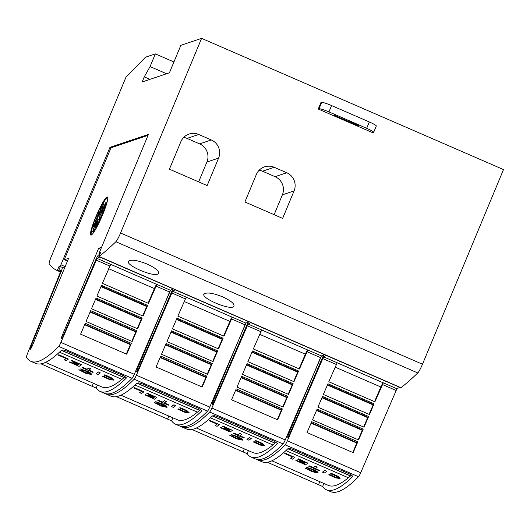 <?xml version="1.0" encoding="UTF-8"?>
<svg xmlns="http://www.w3.org/2000/svg" width="530" height="530" viewBox="0 0 530 530"><rect width="100%" height="100%" fill="white"/><g stroke="black" fill="none" stroke-linecap="round" stroke-linejoin="round"><path stroke-width="0.79" d="M257.308 459.755L261.919 461.756A461.206 60.579 -66.5 0 0 269.737 461.663A461.206 60.579 -66.5 0 0 287.869 448.731L289.89 448.479L293.189 449.44L349.793 474.045L352.934 476.318A461.206 60.579 113.5 0 1 334.311 489.727A461.206 60.579 113.5 0 1 326.493 489.826L330.687 491.648A461.206 60.579 -66.5 0 0 338.504 491.548A461.206 60.579 -66.5 0 0 358.525 476.735A4.611 0.603 -66.5 0 0 360.718 472.727L396.93 388.742L383.303 382.819L374.929 401.806L328.799 381.759L337.186 362.765L323.558 356.842L287.333 440.834A4.611 0.603 113.5 0 1 285.147 444.842A461.206 60.579 113.5 0 1 265.126 459.656A461.206 60.579 113.5 0 1 257.308 459.755A461.206 60.579 113.5 0 1 256.295 459.225M320.789 356.955L288.717 433.752A3.915 0.517 -66.5 0 0 287.744 437.283A3.915 0.517 -66.5 0 0 287.81 437.283A3.915 0.517 -66.5 0 0 289.897 433.626L322.088 358.459A5.532 0.729 113.5 0 1 323.989 354.65M326.493 489.826A461.206 60.579 113.5 0 1 322.618 486.5L267.405 462.266M337.186 362.765L383.25 382.826A4.611 0.603 -66.5 0 0 383.216 382.832A4.611 0.603 -66.5 0 0 380.825 386.986L374.544 401.641M294.859 457.443L285.246 453.143A461.206 60.579 -66.5 0 1 284.809 453.475L284.762 453.574A461.206 60.579 -66.5 0 0 285.2 453.249L294.859 457.443A461.206 60.579 113.5 0 1 292.5 459.159L290.659 458.231A461.206 60.579 -66.5 0 0 292.474 456.926M315.516 471.806L313.972 471.302L317.49 472.727L314.933 471.269M314.177 471.183L316.264 471.76L314.012 470.932L315.469 471.11M314.012 470.932L316.463 471.415L313.449 470.481L313.912 470.296M308.851 468.123L309.334 468.904L306.877 467.354L314.085 469.865L317.993 472.442L317.967 472.965L311.938 471.627L305.26 468.149L309.454 469.726A461.206 60.579 113.5 0 1 309.036 469.958L310.5 470.216L310.302 470.819L311.375 470.6L312.369 471.428L312.495 471.044L314.78 472.409L313.429 471.276L315.251 472.144L313.972 471.302M306.671 467.321L314.124 469.759L317.079 471.448L318.106 472.78M305.26 468.149L308.718 469.262M307.566 469.063L309.454 469.726M309.189 469.871L310.54 470.11L310.348 470.713L311.421 470.494L312.409 471.316M312.495 471.044L314.23 471.952M313.429 471.276L314.535 471.673M338.173 477.576L335.437 477.318L338.16 477.636L335.709 475.808L331.25 474.045L330.793 473.263L333.31 474.131L337.901 476.245L340.101 478.351M328.852 474.668L330.11 474.794L328.852 474.668M329.607 474.489L335.603 477.252M322.478 472.19L322.525 472.084A461.206 60.579 -66.5 0 0 324.877 470.368L326.719 471.296A461.206 60.579 113.5 0 1 324.367 473.005L322.478 472.19A461.206 60.579 -66.5 0 0 324.837 470.474L326.719 471.296M308.745 466.221L308.791 466.115A461.206 60.579 -66.5 0 0 309.209 465.824L313.435 467.659A461.206 60.579 -66.5 0 0 315.37 466.234L317.212 467.162A461.206 60.579 113.5 0 1 315.277 468.586L319.723 470.514A461.206 60.579 113.5 0 1 319.305 470.806L308.745 466.221A461.206 60.579 -66.5 0 0 309.162 465.93L313.389 467.765A461.206 60.579 -66.5 0 0 315.323 466.34L317.212 467.162M315.39 468.507L319.723 470.514M305.075 462.909L305.028 463.015A461.206 60.579 -66.5 0 0 305.565 462.617L297.814 459.126A461.206 60.579 -66.5 0 0 298.251 458.794L307.884 463.107A461.206 60.579 113.5 0 1 305.532 464.823L295.892 460.51A461.206 60.579 -66.5 0 0 296.31 460.219L304.061 463.71A461.206 60.579 -66.5 0 0 304.604 463.326L299.384 460.934A461.206 60.579 -66.5 0 0 299.814 460.623L305.075 462.909A461.206 60.579 -66.5 0 0 305.499 462.591M298.251 458.794L307.884 463.107M304.107 463.604A461.206 60.579 -66.5 0 0 304.538 463.3M271.883 460.808L320.431 481.942A461.206 60.579 113.5 0 1 320.173 481.83L328.342 485.387A461.206 60.579 -66.5 0 0 336.159 485.288A461.206 60.579 -66.5 0 0 348.356 477.755M287.923 448.685L350.516 475.887A461.206 60.579 -66.5 0 0 351.536 474.966M330.746 473.369L337.855 476.351L339.982 478.537L335.735 477.888L328.812 474.774M181.83 426.948L186.441 428.949A461.206 60.579 -66.5 0 0 194.258 428.856A461.206 60.579 -66.5 0 0 212.391 415.924L214.411 415.679L217.711 416.633L274.321 441.238L277.455 443.511A461.206 60.579 113.5 0 1 258.832 456.92A461.206 60.579 113.5 0 1 251.021 457.019L255.208 458.841A461.206 60.579 -66.5 0 0 263.026 458.742A461.206 60.579 -66.5 0 0 283.046 443.935A4.611 0.603 -66.5 0 0 285.239 439.92L321.465 355.935L307.824 350.012L299.45 368.999L253.32 348.952L261.714 329.965L248.073 324.042L211.861 408.027A4.611 0.603 113.5 0 1 209.668 412.035A461.206 60.579 113.5 0 1 189.647 426.849A461.206 60.579 113.5 0 1 181.83 426.948A461.206 60.579 113.5 0 1 180.816 426.418M245.317 324.148L213.239 400.952A3.915 0.517 -66.5 0 0 212.265 404.476A3.915 0.517 -66.5 0 0 212.331 404.476A3.915 0.517 -66.5 0 0 214.418 400.819L246.609 325.652A5.532 0.729 113.5 0 1 248.517 321.842M251.021 457.019A461.206 60.579 113.5 0 1 247.139 453.693L191.926 429.459M261.714 329.965L307.771 350.019A4.611 0.603 -66.5 0 0 307.738 350.025A4.611 0.603 -66.5 0 0 305.353 354.179L299.072 368.834M219.38 424.636L209.767 420.336A461.206 60.579 -66.5 0 1 209.33 420.668L209.29 420.774A461.206 60.579 -66.5 0 0 209.721 420.442L219.38 424.636A461.206 60.579 113.5 0 1 217.022 426.352L215.18 425.424A461.206 60.579 -66.5 0 0 216.995 424.119M240.044 438.999L238.493 438.495L242.018 439.92L239.454 438.469M238.705 438.376L240.786 438.953L238.533 438.131L239.991 438.303M238.533 438.131L240.984 438.608L237.97 437.674L238.434 437.488M233.379 435.315L233.856 436.097L231.405 434.547L238.606 437.058L242.515 439.635L242.488 440.158L236.459 438.82L229.788 435.342L233.975 436.919A461.206 60.579 113.5 0 1 233.558 437.151L235.022 437.409L234.83 438.018L235.896 437.793L236.89 438.621L237.016 438.237L239.302 439.602L237.957 438.469L239.772 439.337L238.493 438.495M231.193 434.514L238.652 436.952L241.6 438.641L242.627 439.973M229.788 435.342L233.24 436.462M232.087 436.256L233.975 436.919M233.71 437.065L235.068 437.31L234.869 437.912L235.943 437.687L236.93 438.509M237.016 438.237L238.752 439.145M237.957 438.469L239.063 438.867M262.695 444.776L259.958 444.511L262.688 444.829L260.23 443L255.771 441.238L255.314 440.457L257.832 441.324L262.423 443.438L264.629 445.544M253.38 441.868L254.632 441.993L253.38 441.868M254.135 441.682L260.131 444.445M247 439.383L247.046 439.277A461.206 60.579 -66.5 0 0 249.398 437.561L251.246 438.489A461.206 60.579 113.5 0 1 248.888 440.205L247 439.383A461.206 60.579 -66.5 0 0 249.358 437.667L251.246 438.489M233.266 433.414L233.313 433.308A461.206 60.579 -66.5 0 0 233.73 433.017L237.957 434.852A461.206 60.579 -66.5 0 0 239.891 433.427L241.733 434.355A461.206 60.579 113.5 0 1 239.798 435.779L244.244 437.714A461.206 60.579 113.5 0 1 243.827 437.999L233.266 433.414A461.206 60.579 -66.5 0 0 233.69 433.123L237.91 434.958A461.206 60.579 -66.5 0 0 239.852 433.533L241.733 434.355M239.911 435.7L244.244 437.714M229.596 430.102L229.55 430.208A461.206 60.579 -66.5 0 0 230.086 429.81L222.335 426.319A461.206 60.579 -66.5 0 0 222.772 425.988L232.405 430.3A461.206 60.579 113.5 0 1 230.053 432.016L220.42 427.703A461.206 60.579 -66.5 0 0 220.838 427.412L228.582 430.903A461.206 60.579 -66.5 0 0 229.126 430.519L223.905 428.127A461.206 60.579 -66.5 0 0 224.336 427.816L229.596 430.102A461.206 60.579 -66.5 0 0 230.027 429.784M222.772 425.988L232.405 430.3M228.629 430.797A461.206 60.579 -66.5 0 0 229.059 430.492M196.405 428.001L244.959 449.135A461.206 60.579 113.5 0 1 244.694 449.029L252.87 452.58A461.206 60.579 -66.5 0 0 260.68 452.481A461.206 60.579 -66.5 0 0 272.877 444.948M212.451 415.878L275.043 443.087A461.206 60.579 -66.5 0 0 276.057 442.166M255.268 440.562L262.377 443.544L264.503 445.73L260.263 445.081L253.333 441.974M106.351 394.141L110.969 396.149A461.206 60.579 -66.5 0 0 118.78 396.049A461.206 60.579 -66.5 0 0 136.919 383.117L138.939 382.872L142.232 383.826L198.843 408.431L201.976 410.704A461.206 60.579 113.5 0 1 183.36 424.113A461.206 60.579 113.5 0 1 175.543 424.212L179.736 426.034A461.206 60.579 -66.5 0 0 187.554 425.941A461.206 60.579 -66.5 0 0 207.575 411.128A4.611 0.603 -66.5 0 0 209.761 407.113L245.973 323.128L232.345 317.205L223.971 336.192L177.848 316.145L186.235 297.158L172.594 291.235L136.382 375.22A4.611 0.603 113.5 0 1 134.189 379.228A461.206 60.579 113.5 0 1 114.169 394.042A461.206 60.579 113.5 0 1 106.351 394.141A461.206 60.579 113.5 0 1 105.337 393.611M169.839 291.348L137.767 368.145A3.915 0.517 -66.5 0 0 136.793 371.669A3.915 0.517 -66.5 0 0 136.859 371.669A3.915 0.517 -66.5 0 0 138.939 368.012L171.137 292.845A5.532 0.729 113.5 0 1 173.038 289.035M175.543 424.212A461.206 60.579 113.5 0 1 171.66 420.893L116.448 396.652M186.235 297.158L232.292 317.212A4.611 0.603 -66.5 0 0 232.259 317.218A4.611 0.603 -66.5 0 0 229.874 321.372L223.594 336.033M143.902 391.836L134.289 387.529A461.206 60.579 -66.5 0 1 133.858 387.861L133.812 387.967A461.206 60.579 -66.5 0 0 134.249 387.635L143.902 391.836A461.206 60.579 113.5 0 1 141.55 393.545L139.708 392.624A461.206 60.579 -66.5 0 0 141.517 391.319M164.565 406.192L163.015 405.695L166.539 407.113L163.982 405.662M163.227 405.569L165.307 406.146L163.054 405.324L164.512 405.496M163.054 405.324L165.506 405.801L162.498 404.867L162.955 404.682M157.9 402.508L158.384 403.29L155.926 401.747L163.127 404.251L167.043 406.828L167.01 407.358L160.987 406.013L154.309 402.542L158.496 404.112A461.206 60.579 113.5 0 1 158.079 404.344L159.543 404.609L159.351 405.212L160.424 404.986L161.418 405.821L161.544 405.43L163.823 406.795L162.478 405.662L164.293 406.53L163.015 405.695M155.714 401.707L163.174 404.145L166.129 405.834L167.149 407.166M154.309 402.542L157.768 403.655M156.608 403.449L158.496 404.112M158.238 404.257L159.59 404.503L159.391 405.106L160.464 404.88L161.451 405.708M161.544 405.43L163.28 406.338M162.478 405.662L163.584 406.066M187.222 411.969L184.486 411.704L187.209 412.022L184.758 410.193L180.293 408.431L179.836 407.656L182.353 408.517L186.944 410.631L189.15 412.744M177.901 409.061L179.153 409.186L177.901 409.061M178.656 408.882L184.652 411.638M171.528 406.576L171.568 406.47A461.206 60.579 -66.5 0 0 173.926 404.754L175.768 405.682A461.206 60.579 113.5 0 1 173.409 407.398L171.528 406.576A461.206 60.579 -66.5 0 0 173.88 404.86L175.768 405.682M157.794 400.607L157.834 400.501A461.206 60.579 -66.5 0 0 158.251 400.21L162.478 402.045A461.206 60.579 -66.5 0 0 164.413 400.627L166.261 401.548A461.206 60.579 113.5 0 1 164.32 402.972L168.765 404.907A461.206 60.579 113.5 0 1 168.348 405.198L157.794 400.607A461.206 60.579 -66.5 0 0 158.212 400.316L162.438 402.151A461.206 60.579 -66.5 0 0 164.373 400.726L166.261 401.548M164.432 402.893L168.765 404.907M154.117 397.295L154.071 397.401A461.206 60.579 -66.5 0 0 154.608 397.003L146.856 393.512A461.206 60.579 -66.5 0 0 147.294 393.18L156.933 397.493A461.206 60.579 113.5 0 1 154.575 399.209L144.942 394.896A461.206 60.579 -66.5 0 0 145.359 394.605L153.104 398.096A461.206 60.579 -66.5 0 0 153.647 397.712L148.433 395.32A461.206 60.579 -66.5 0 0 148.857 395.009L154.117 397.295A461.206 60.579 -66.5 0 0 154.548 396.977M147.294 393.18L156.933 397.493M153.15 397.99A461.206 60.579 -66.5 0 0 153.581 397.685M120.926 395.194L169.481 416.328A461.206 60.579 113.5 0 1 169.216 416.222L177.391 419.773A461.206 60.579 -66.5 0 0 185.208 419.674A461.206 60.579 -66.5 0 0 197.405 412.141M136.972 383.071L199.565 410.28A461.206 60.579 -66.5 0 0 200.585 409.359M179.796 407.762L186.904 410.737L189.031 412.923L184.785 412.274L177.855 409.167M30.879 361.334L35.49 363.341A461.206 60.579 -66.5 0 0 43.308 363.242A461.206 60.579 -66.5 0 0 61.44 350.31L63.461 350.065L66.754 351.026L123.364 375.631L126.504 377.903A461.206 60.579 113.5 0 1 107.882 391.312A461.206 60.579 113.5 0 1 100.064 391.405L104.258 393.233A461.206 60.579 -66.5 0 0 112.075 393.134A461.206 60.579 -66.5 0 0 132.096 378.321A4.611 0.603 -66.5 0 0 134.282 374.306L170.508 290.321L156.867 284.405L148.493 303.392L102.37 283.345L110.757 264.351L97.116 258.428L60.904 342.413A4.611 0.603 113.5 0 1 58.717 346.428A461.206 60.579 113.5 0 1 38.69 361.241A461.206 60.579 113.5 0 1 30.879 361.334A461.206 60.579 113.5 0 1 26.5 357.246A4.611 0.603 113.5 0 1 27.48 353.642L60.433 272.095L60.811 270.638L58.512 270.929L60.261 266.729L62.142 267.272A5.532 0.729 113.5 0 1 62.189 267.252A5.532 0.729 113.5 0 1 62.282 267.252A5.532 0.729 113.5 0 1 61.155 271.625L31.065 346.09A3.915 0.517 -66.5 0 0 30.217 349.31A3.915 0.517 -66.5 0 0 30.283 349.31A3.915 0.517 -66.5 0 0 32.496 345.341L68.549 258.454L64.276 259.707L111.015 147.791L148.009 135.369M101.594 247.232L98.613 248.351L62.288 335.338A3.915 0.517 -66.5 0 0 61.314 338.869A3.915 0.517 -66.5 0 0 61.381 338.869A3.915 0.517 -66.5 0 0 63.461 335.212L95.658 260.038A5.532 0.729 113.5 0 1 98.527 255.049A5.532 0.729 113.5 0 1 98.567 255.036L99.905 254.062M100.064 391.405A461.206 60.579 113.5 0 1 96.182 388.086L40.976 363.845M110.757 264.351L156.814 284.405A4.611 0.603 -66.5 0 0 156.781 284.411A4.611 0.603 -66.5 0 0 154.396 288.565L148.115 303.226M68.423 359.029L58.81 354.722A461.206 60.579 -66.5 0 1 58.38 355.054L58.333 355.16A461.206 60.579 -66.5 0 0 58.77 354.828L68.423 359.029A461.206 60.579 113.5 0 1 66.071 360.738L64.229 359.817A461.206 60.579 -66.5 0 0 66.045 358.512M89.086 373.385L87.543 372.888L91.061 374.312L88.503 372.855M87.748 372.762L89.828 373.339L87.576 372.517L89.04 372.689M87.576 372.517L90.027 373.001L87.019 372.067L87.483 371.881M82.422 369.708L82.905 370.483L80.447 368.94L87.655 371.444L91.564 374.021L91.538 374.551L85.509 373.206L78.831 369.735L83.024 371.305A461.206 60.579 113.5 0 1 82.607 371.543L84.071 371.802L83.872 372.404L84.946 372.179L85.939 373.014L86.065 372.63L88.351 373.988L86.999 372.855L88.821 373.723L87.543 372.888M80.242 368.9L87.695 371.338L90.65 373.027L91.67 374.365M78.831 369.735L82.289 370.848M81.13 370.649L83.024 371.305M82.76 371.457L84.111 371.696L83.919 372.298L84.992 372.073L85.973 372.901M86.065 372.63L87.801 373.531M86.999 372.855L88.106 373.259M111.744 379.162L109.008 378.897L111.731 379.215L110.333 377.936L104.821 375.624L104.357 374.849L106.874 375.717L111.466 377.824L113.672 379.937M102.422 376.254L103.681 376.38L102.422 376.254M103.178 376.075L109.173 378.837M96.049 373.769L96.096 373.663A461.206 60.579 -66.5 0 0 98.447 371.954L100.289 372.875A461.206 60.579 113.5 0 1 97.937 374.591L96.049 373.769A461.206 60.579 -66.5 0 0 98.401 372.053L100.289 372.875M82.316 367.8L82.362 367.694A461.206 60.579 -66.5 0 0 82.779 367.403L87.006 369.244A461.206 60.579 -66.5 0 0 88.941 367.82L90.782 368.741A461.206 60.579 113.5 0 1 88.848 370.165L93.293 372.1A461.206 60.579 113.5 0 1 92.869 372.391L82.316 367.8A461.206 60.579 -66.5 0 0 82.733 367.509L86.96 369.35A461.206 60.579 -66.5 0 0 88.894 367.926L90.782 368.741M88.954 370.092L93.293 372.1M78.639 364.494L78.599 364.594A461.206 60.579 -66.5 0 0 79.129 364.196L71.384 360.705A461.206 60.579 -66.5 0 0 71.815 360.374L81.454 364.686A461.206 60.579 113.5 0 1 79.096 366.402L69.463 362.089A461.206 60.579 -66.5 0 0 69.88 361.798L77.632 365.289A461.206 60.579 -66.5 0 0 78.168 364.905L72.954 362.513A461.206 60.579 -66.5 0 0 73.379 362.202L78.639 364.494A461.206 60.579 -66.5 0 0 79.069 364.17M71.815 360.374L81.454 364.686M77.671 365.19A461.206 60.579 -66.5 0 0 78.109 364.878M45.447 362.387L94.002 383.521A461.206 60.579 113.5 0 1 93.737 383.415L101.912 386.966A461.206 60.579 -66.5 0 0 109.73 386.867A461.206 60.579 -66.5 0 0 121.926 379.334M61.493 350.264L124.086 377.473A461.206 60.579 -66.5 0 0 125.106 376.552M104.317 374.955L111.426 377.93L113.552 380.116L109.306 379.473L102.376 376.36M233.737 306.499C230.126 310.819 198.803 297.197 204.381 293.739C207.422 292.182 213.53 293.229 222.719 296.886C231.424 301.007 235.101 304.213 233.737 306.499L234.088 306.029M204.037 294.21L204.381 293.739M158.258 273.692C154.647 278.011 123.324 264.397 128.909 260.939C131.944 259.375 138.052 260.422 147.241 264.086C155.946 268.206 159.623 271.406 158.258 273.692L158.609 273.222M128.558 261.403L128.909 260.939M91.233 235.081A20.756 2.723 113.5 0 1 91.816 230.179M102.972 203.593A20.756 2.723 113.5 0 1 107.643 197.319M91.2 235.095A20.756 2.723 113.5 0 1 90.849 235.095A20.756 2.723 113.5 0 1 96.142 216.101A20.756 2.723 113.5 0 1 107.047 197.034A20.756 2.723 113.5 0 1 107.398 197.027A20.756 2.723 113.5 0 1 102.111 216.028A20.756 2.723 113.5 0 1 91.2 235.095M92.386 231.663A17.093 2.246 113.5 0 1 92.094 231.67A17.093 2.246 113.5 0 1 94.618 220.579A17.093 2.246 113.5 0 1 102.747 203.494L100.428 211.033L101.283 206.481L99.401 212.855L98.805 212.245L98.302 215.153L96.308 216.863L97.295 217.578L95.148 221.036L96.533 219.758L92.849 226.734L96.129 221.368L93.691 226.867L96.149 222.163L92.942 230.311L96.586 222.01L95.287 226.33L97.381 220.95L96.533 225.502L98.408 219.128L99.004 219.738L99.507 216.83L101.508 215.12L100.514 214.405L102.661 210.953L101.283 212.225L104.96 205.249L101.687 210.615L105.914 202.433A17.093 2.246 113.5 0 1 99.739 219.625A17.093 2.246 113.5 0 1 92.386 231.663M100.428 211.033L101.27 211.397L103.589 203.858L102.747 203.494M95.678 229.205A17.093 2.246 113.5 0 1 93.22 232.027A17.093 2.246 113.5 0 1 92.929 232.034L92.094 231.67M96.129 221.368L96.964 221.732L96.805 222.103M96.533 219.758L97.368 220.122L96.606 221.573M99.594 212.934L99.143 215.518L97.142 217.227L98.136 217.943L96.904 219.923M98.136 217.943L97.295 217.578M97.142 217.227L96.308 216.863M99.143 215.518L98.302 215.153M100.832 211.212L100.243 213.219L99.401 212.855M97.818 221.136L97.381 220.95M99.064 219.413L98.408 219.128M101.747 212.424L101.283 212.225M102.045 210.774L101.687 210.615M106.344 204.706A17.093 2.246 113.5 0 0 106.749 202.798L105.914 202.433M373.657 132.368L376.3 126.027A9.222 1.073 -157.4 0 0 369.317 121.966L331.581 105.563A9.222 1.073 -157.4 0 0 321.657 102.429L320.889 102.688L318.252 109.034L319.02 108.776A9.222 1.073 22.6 0 1 328.938 111.903L366.68 128.306A9.222 1.073 22.6 0 1 373.657 132.368A9.222 1.073 22.6 0 1 373.531 132.467L372.762 132.725L318.252 109.034M356.909 125.451L333.708 115.162L357.677 125.193L359.042 126.027L356.909 125.451L357.114 124.947M169.408 72.809L180.856 45.322L201.592 38.352L120.568 233.001A9.222 1.212 113.5 0 1 115.865 241.726A1060.782 139.337 113.5 0 1 99.064 256.487L100.634 252.326L98.997 253.492L148.4 134.428L109.962 147.34L60.181 266.55L59.155 266.259L57.2 270.552A1060.782 139.337 113.5 0 1 49.23 264.106A9.222 1.212 113.5 0 1 51.436 256.222L125.915 77.3L145.518 57.187L155.35 53.881L150.07 66.568L144.253 76.89L142.146 81.965L169.408 72.809M244.893 201.983L256.334 174.509A13.833 13.621 -108.6 0 1 274.189 167.288L286.77 172.76A13.833 13.621 -108.6 0 1 294.07 190.913L282.636 218.386L244.893 201.983M274.123 214.683L282.384 194.835A13.833 13.621 71.4 0 0 275.09 176.682L262.509 171.216A13.833 13.621 71.4 0 0 259.144 170.243M169.421 169.176L180.856 141.702A13.833 13.621 -108.6 0 1 198.717 134.487L211.291 139.953A13.833 13.621 -108.6 0 1 218.592 158.106L207.157 185.579L169.421 169.176M198.651 181.876L206.912 162.028A13.833 13.621 71.4 0 0 199.611 143.875L187.03 138.409A13.833 13.621 71.4 0 0 183.665 137.436M350.516 475.887L350.476 475.993A461.206 60.579 113.5 0 1 348.409 477.775L285.902 450.613M287.83 448.771L350.476 475.993M323.883 483.446L322.618 486.5M275.043 443.087L274.997 443.193A461.206 60.579 113.5 0 1 272.93 444.975L210.43 417.806M212.358 415.964L274.997 443.193M248.411 450.639L247.139 453.693M199.565 410.28L199.519 410.386A461.206 60.579 113.5 0 1 197.458 412.168L134.951 384.999M136.879 383.157L199.519 410.386M172.932 417.839L171.66 420.893M124.086 377.473L124.04 377.579A461.206 60.579 113.5 0 1 121.98 379.361L59.473 352.192M61.401 350.35L124.04 377.579M97.454 385.032L96.182 388.086M93.737 383.415A461.206 60.579 113.5 0 1 93.081 383.091M64.183 359.923A461.206 60.579 -66.5 0 0 66.104 358.538L58.333 355.16M87.019 372.067L87.715 371.927L86.006 371.557L86.204 370.96L85.171 371.166L82.163 369.529L82.905 370.483M103.131 376.181L109.127 378.943M71.338 360.811A461.206 60.579 -66.5 0 0 71.775 360.479M73.379 362.202L78.599 364.594M72.908 362.619A461.206 60.579 -66.5 0 0 73.339 362.308M69.88 361.798L77.632 365.289M69.417 362.195A461.206 60.579 -66.5 0 0 69.841 361.904M80.6 334.178L85.264 323.28L131.387 343.327L126.723 354.225L80.6 334.178M86.039 321.465L90.663 310.666L136.793 330.713L132.162 341.519L86.039 321.465M91.485 308.758L96.076 298.032L142.206 318.079L137.608 328.805L91.485 308.758M96.924 296.051L101.508 285.359L147.631 305.406L143.054 316.099L96.924 296.051M142.669 315.933L146.711 306.506L147.631 305.406M137.224 328.64L141.265 319.212L142.206 318.079M131.778 341.346L135.819 331.919L136.793 330.713M126.332 354.053L130.373 344.626L131.387 343.327M130.373 344.626L84.634 324.744M135.819 331.919L90.08 312.037M141.265 319.212L95.519 299.331M146.711 306.506L100.965 286.617M60.546 271.817L58.512 270.929M31.999 346.494L31.065 346.09M67.456 261.091L64.276 259.707M100.746 249.279L98.613 248.351M63.229 335.748L62.288 335.338M99.865 256.984L97.129 258.428M173.244 288.877L99.832 257.05M170.508 290.321L173.217 288.949M61.228 267.007L60.181 266.55M60.254 266.736L59.155 266.259M111.015 147.791L109.962 147.34M169.216 416.222A461.206 60.579 113.5 0 1 168.553 415.898M139.662 392.723A461.206 60.579 -66.5 0 0 141.583 391.345L133.812 387.967M162.498 404.867L163.194 404.734L161.484 404.363L161.683 403.767L159.431 403.542L157.642 402.336L158.384 403.29M178.61 408.988L184.606 411.744M146.817 393.618A461.206 60.579 -66.5 0 0 147.247 393.286M148.857 395.009L154.071 397.401M148.387 395.426A461.206 60.579 -66.5 0 0 148.811 395.115M145.359 394.605L153.104 398.096M144.895 395.002A461.206 60.579 -66.5 0 0 145.313 394.711M156.072 366.979L160.742 356.08L206.866 376.134L202.202 387.026L156.072 366.979M161.518 354.272L166.142 343.473L212.265 363.52L207.641 374.319L161.518 354.272M166.963 341.565L171.554 330.839L217.678 350.886L213.086 361.612L166.963 341.565M172.402 328.852L176.987 318.159L223.11 338.206L218.526 348.899L172.402 328.852M218.148 348.733L222.189 339.306L223.11 338.206M212.702 361.447L216.744 352.019L217.678 350.886M207.256 374.154L211.298 364.726L212.265 363.52M201.811 386.86L205.852 377.433L206.866 376.134M205.852 377.433L160.113 357.551M211.298 364.726L165.559 344.844M216.744 352.019L170.998 332.138M222.189 339.306L176.444 319.424M138.708 368.555L137.767 368.145M175.337 289.791L172.608 291.235M248.722 321.683L175.311 289.857M245.986 323.128L248.696 321.75M244.694 449.029A461.206 60.579 113.5 0 1 244.032 448.705M215.14 425.53A461.206 60.579 -66.5 0 0 217.055 424.146L209.29 420.774M237.97 437.674L238.672 437.542L236.956 437.171L237.155 436.568L236.128 436.773L233.114 435.143L233.856 436.097M254.089 441.788L260.084 444.551M222.295 426.425A461.206 60.579 -66.5 0 0 222.726 426.093M224.336 427.816L229.55 430.208M223.865 428.233A461.206 60.579 -66.5 0 0 224.289 427.922M220.838 427.412L228.582 430.903M220.374 427.809A461.206 60.579 -66.5 0 0 220.791 427.518M231.55 399.786L236.221 388.887L282.344 408.935L277.674 419.833L231.55 399.786M236.996 387.079L241.62 376.28L287.744 396.327L283.119 407.126L236.996 387.079M242.435 374.372L247.033 363.646L293.156 383.693L288.565 394.419L242.435 374.372M247.881 361.659L252.459 350.966L298.589 371.013L294.004 381.706L247.881 361.659M293.627 381.54L297.668 372.113L298.589 371.013M288.181 394.254L292.222 384.82L293.156 383.693M282.735 406.96L286.776 397.533L287.744 396.327M277.289 419.667L281.331 410.24L282.344 408.935M281.331 410.24L235.592 390.358M286.776 397.533L241.031 377.651M292.222 384.82L246.477 364.938M297.668 372.113L251.922 352.231M214.18 401.356L213.239 400.952M250.816 322.598L248.086 324.042M324.201 354.49L250.789 322.664M321.465 355.935L324.168 354.557M320.173 481.83A461.206 60.579 113.5 0 1 319.51 481.512M290.612 458.337A461.206 60.579 -66.5 0 0 292.534 456.953L284.762 453.574M313.449 470.481L314.144 470.349L312.435 469.971L312.634 469.375L311.6 469.58L308.592 467.95L309.334 468.904M329.567 474.595L335.563 477.358M297.767 459.232A461.206 60.579 -66.5 0 0 298.204 458.9M299.814 460.623L305.028 463.015M299.337 461.04A461.206 60.579 -66.5 0 0 299.768 460.729M296.31 460.219L304.061 463.71M295.853 460.616A461.206 60.579 -66.5 0 0 296.27 460.325M307.029 432.593L311.693 421.694L357.823 441.742L353.152 452.64L307.029 432.593M312.468 419.886L317.099 409.08L363.222 429.134L358.598 439.933L312.468 419.886M317.914 407.173L322.512 396.447L368.635 416.494L364.037 427.22L317.914 407.173M323.36 394.466L327.938 383.773L374.061 403.82L369.483 414.513L323.36 394.466M369.099 414.347L373.14 404.92L374.061 403.82M363.653 427.054L367.694 417.627L368.635 416.494M358.214 439.767L362.248 430.333L363.222 429.134M352.768 452.474L356.809 443.04L357.823 441.742M356.809 443.04L311.07 423.165M362.248 430.333L316.509 410.452M367.694 417.627L321.955 397.745M373.14 404.92L327.394 385.038M289.658 434.163L288.717 433.752M326.294 355.405L323.558 356.842M399.673 387.298L326.268 355.471M396.943 388.742L399.647 387.364M60.533 271.85L57.392 270.485M60.48 271.976L57.2 270.552M173.926 61.957L155.35 53.881M166.592 73.749L150.07 66.568M149.917 79.354L144.253 76.89M99.064 256.487L400.971 387.708A1060.782 139.337 -66.5 0 0 417.772 372.948A9.222 1.212 -66.5 0 0 422.476 364.223L503.5 169.573L201.592 38.352M400.971 387.708L98.871 256.553M99.971 253.916L98.997 253.492M380.825 386.986L335.079 367.098M305.353 354.179L259.601 334.298M229.874 321.372L184.122 301.49M154.396 288.565L108.65 268.683M321.657 102.429L319.02 108.776M335.305 115.48L335.099 115.971M369.317 121.966L366.68 128.306M331.581 105.563L328.938 111.903M262.509 171.216L274.189 167.288M275.09 176.682L286.77 172.76M282.384 194.835L294.07 190.913M187.03 138.409L198.717 134.487M199.611 143.875L211.291 139.953M206.912 162.028L218.592 158.106M156.814 284.405L110.717 264.371M130.804 344.321L84.813 324.334M136.25 331.614L90.259 311.627M141.695 318.908L95.698 298.913M147.141 306.201L101.144 286.207M169.54 291.99L155.913 286.067M109.789 266.02L96.162 260.098M134.282 374.306L60.904 342.413M93.373 383.243L92.18 386.105M132.096 378.321L58.717 346.428M62.785 272.334L61.155 271.625M65.15 266.636L60.91 264.795M232.292 317.212L186.196 297.178M206.283 377.128L160.292 357.141M211.728 364.421L165.731 344.427M217.174 351.715L171.177 331.72M222.62 339.001L176.623 319.014M245.019 324.797L231.391 318.875M185.268 298.821L171.64 292.898M209.761 407.113L136.382 375.22M168.845 416.05L167.659 418.905M207.575 411.128L134.189 379.228M307.771 350.019L261.668 329.978M281.755 409.935L235.764 389.947M287.2 397.228L241.21 377.234M292.646 384.515L246.655 364.527M298.092 371.808L252.094 351.814M320.498 357.598L306.87 351.675M260.74 331.628L247.112 325.705M285.239 439.92L211.861 408.027M244.323 448.857L243.131 451.712M283.046 443.935L209.668 412.035M383.25 382.826L337.146 362.785M357.233 442.742L311.243 422.748M362.679 430.029L316.688 410.041M368.125 417.322L322.127 397.334M373.57 404.615L327.573 384.621M395.97 390.405L382.342 384.482M336.219 364.435L322.591 358.512M360.718 472.727L287.333 440.834M319.802 481.657L318.61 484.519M358.525 476.735L285.147 444.842M422.476 364.223L120.568 233.001M417.772 372.948L115.865 241.726M64.494 268.213L62.282 267.252"/></g></svg>
